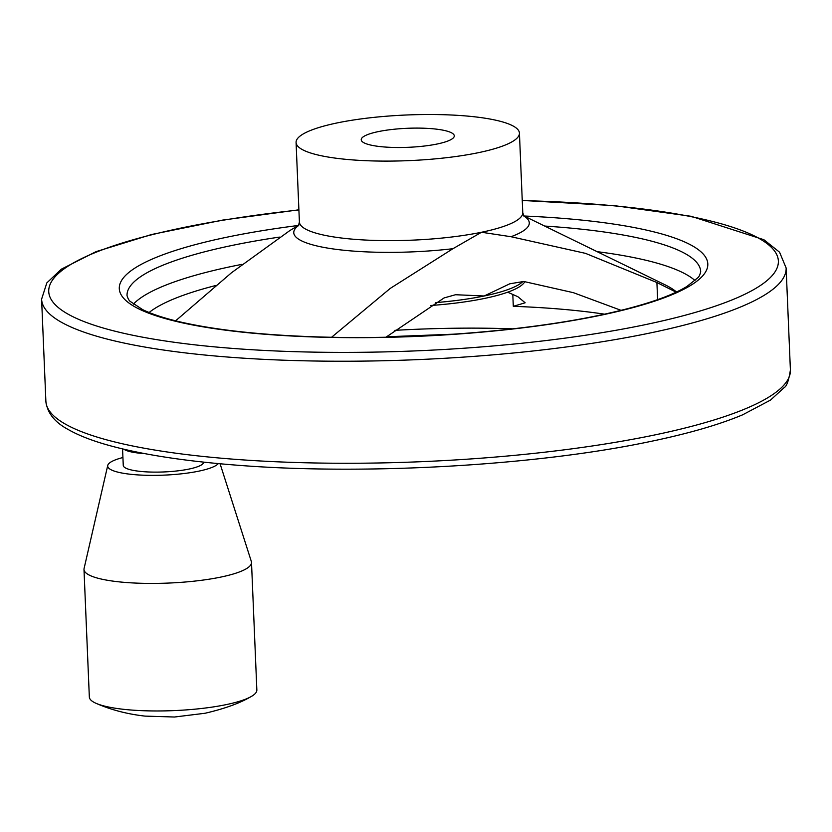 <?xml version="1.0" encoding="UTF-8"?>
<svg xmlns="http://www.w3.org/2000/svg" width="832" height="832" viewBox="0 0 832 832"><rect width="100%" height="100%" fill="white"/><g stroke="black" fill="none" stroke-linecap="round" stroke-linejoin="round"><path stroke-width="1.25" d="M676.166 292.167L656.906 282.526L585.52 253.365L510.983 236.714L481.52 232.253L452.93 248.706L390.26 288.402L331.583 337.262M175.604 320.83L231.535 272.719L289.921 230.506L298.761 225.243M604.583 314.174A275.714 56.347 177.6 0 0 513.302 306.322L525.148 302.786L517.878 296.712L507.686 292.198M385.954 337.21L444.09 297.929L455.541 294.726L484.193 295.984L509.818 283.785L523.765 281.476L573.425 292.687L621.088 310.346M203.674 462.134A40.238 8.226 177.6 0 1 188.822 469.102A40.238 8.226 177.6 0 1 146.338 471.869A40.238 8.226 177.6 0 1 123.261 465.421L122.564 448.916M144.591 453.596A40.238 8.226 177.6 0 1 123.906 449.238M524.878 281.59A111.779 22.849 177.6 0 1 484.297 298.48A111.779 22.849 177.6 0 1 430.758 305.49M216.278 285.376A275.714 56.347 -2.4 0 0 149.126 312.499M478.192 152.724A111.779 22.849 177.6 0 1 360.194 160.41A111.779 22.849 177.6 0 1 296.078 142.49A111.779 22.849 177.6 0 1 406.796 114.982A111.779 22.849 177.6 0 1 519.428 133.13A111.779 22.849 177.6 0 1 478.192 152.724M437.102 144.019A46.571 9.516 177.6 0 1 387.941 147.222A46.571 9.516 177.6 0 1 361.223 139.755A46.571 9.516 177.6 0 1 378.404 131.591A46.571 9.516 177.6 0 1 427.565 128.388A46.571 9.516 177.6 0 1 454.282 135.855A46.571 9.516 177.6 0 1 437.102 144.019M220.085 463.767L251.337 561.486A83.834 17.129 177.6 0 1 251.503 562.442L256.849 689.988A83.834 17.129 177.6 0 1 250.442 696.966A83.834 17.129 177.6 0 1 225.919 704.683A83.834 17.129 177.6 0 1 96.294 703.425A83.834 17.129 177.6 0 1 89.336 697.008L83.99 569.462A83.834 17.129 177.6 0 1 84.084 568.495L107.744 465.431A55.827 11.409 177.6 0 1 122.928 457.517M251.503 562.442A83.834 17.129 177.6 0 1 220.574 577.138A83.834 17.129 177.6 0 1 132.08 582.899A83.834 17.129 177.6 0 1 83.99 569.462M218.327 463.601A55.827 11.409 177.6 0 1 198.64 471.182A55.827 11.409 177.6 0 1 138.31 474.937A55.827 11.409 177.6 0 1 107.744 465.431M452.93 248.706A117.874 24.097 177.6 0 1 331.198 248.654A117.874 24.097 177.6 0 1 298.646 225.451M657.623 299.645L656.906 282.526M523.016 281.414A111.779 22.849 177.6 0 1 484.193 295.984A111.779 22.849 177.6 0 1 435.625 302.609M513.302 306.322L512.803 294.455M394.836 330.346A275.714 56.347 177.6 0 1 512.803 328.838M523.806 216.008A117.874 24.097 177.6 0 1 510.983 236.714M524.056 216.33L522.766 212.659A111.779 22.849 177.6 0 1 481.52 232.253A111.779 22.849 177.6 0 1 363.522 239.938A111.779 22.849 177.6 0 1 299.406 222.019L296.078 142.49M523.682 215.81L665.174 284.877A268.341 54.85 177.6 0 1 676.51 292.001M652.922 435.323A372.59 76.149 177.6 0 1 259.605 460.928A372.59 76.149 177.6 0 1 45.874 401.201C47.185 412.797 54.61 422.219 68.151 429.478C77.511 434.855 89.523 439.702 104.177 444.038C136.864 453.627 179.764 460.574 232.856 464.859C360.828 475.561 534.799 465.878 649.74 441.626C687.929 433.722 718.9 424.788 742.664 414.804L770.578 400.046L784.264 387.514C786.75 386.235 788.788 380.39 790.4 370.001A372.59 76.149 177.6 0 1 652.922 435.323M544.658 226.054A287.082 58.677 177.6 0 1 700.69 271.544C700.034 274.685 699.098 276.744 697.871 277.711L686.941 286.447C669.438 297.076 639.777 306.779 597.958 315.578C523.245 331.209 416.343 339.633 324.054 337.095C266.386 335.514 219.097 330.606 182.166 322.379C165.277 318.531 152.1 314.267 142.615 309.608L130.354 301.496C129.054 300.633 127.951 298.667 127.036 295.589A287.082 58.677 177.6 0 1 279.396 237.099M133.411 304.127A287.082 58.677 177.6 0 1 241.966 264.358M597.085 251.649A287.082 58.677 177.6 0 1 695.042 280.592M524.066 216.008A294.528 60.195 177.6 0 1 599.154 315.578A294.528 60.195 177.6 0 1 161.491 317.491A294.528 60.195 177.6 0 1 298.386 225.462M522.257 200.616A365.134 74.63 177.6 0 1 771.826 247.79A365.134 74.63 177.6 0 1 643.646 325A365.134 74.63 177.6 0 1 93.569 325.01A365.134 74.63 177.6 0 1 298.906 209.976M522.257 200.439L614.307 205.629L691.163 216.299L763.901 239.72L779.563 252.2L786.126 267.966A372.59 76.149 177.6 0 1 648.648 333.289A372.59 76.149 177.6 0 1 255.33 358.894A372.59 76.149 177.6 0 1 41.6 299.166L46.831 282.89L61.422 269.131L96.106 251.618L151.559 234.51L222.602 220.095L298.896 209.81M298.428 225.784L299.406 222.019M522.766 212.659L519.428 133.13M96.294 703.425C111.134 709.883 127.379 714.116 145.028 716.113L174.46 717.018L205.015 713.263C224.297 708.791 239.439 703.352 250.453 696.966M790.4 370.001L786.126 267.966M45.874 401.201L41.6 299.166M386.506 336.783L454.272 334.152"/></g></svg>
